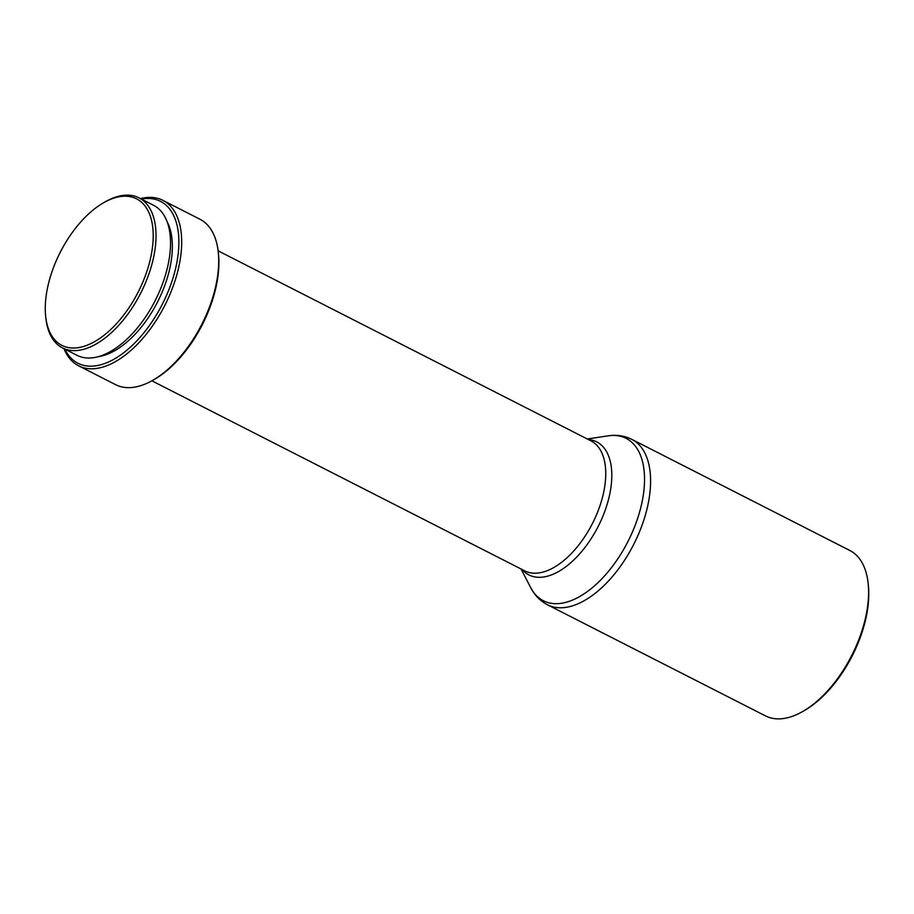 <?xml version="1.0" encoding="UTF-8"?>
<svg xmlns="http://www.w3.org/2000/svg" width="914" height="914" viewBox="0 0 914 914"><rect width="100%" height="100%" fill="white"/><g stroke="black" fill="none" stroke-linecap="round" stroke-linejoin="round"><path stroke-width="1.37" d="M868.094 582.926L868.3 584.766A90.852 48.328 117 0 1 865.969 618.047A90.852 48.328 117 0 1 804.103 710.715L802.492 711.629A92.84 49.39 117 0 1 765.486 715.902L547.497 604.794A92.84 49.39 117 0 0 647.718 505.83A92.84 49.39 117 0 0 631.814 439.36L849.803 550.468A92.84 49.39 117 0 1 868.094 582.926A92.84 49.39 117 0 1 865.718 616.939A92.84 49.39 117 0 1 802.492 711.629M140.482 198.612A92.84 49.39 117 0 1 162.909 200.36L199.938 219.234A92.84 49.39 117 0 1 218.218 251.693L218.423 253.532A90.852 48.328 117 0 1 216.092 286.813A90.852 48.328 117 0 1 154.238 379.481L152.627 380.395A92.84 49.39 117 0 1 115.61 384.668L78.593 365.794A92.84 49.39 117 0 1 63.991 348.68M218.218 251.693A92.84 49.39 117 0 1 215.841 285.705A92.84 49.39 117 0 1 152.627 380.395M162.909 200.36A92.84 49.39 117 0 1 178.813 266.831A92.84 49.39 117 0 1 78.593 365.794M141.35 199.046A90.852 48.328 117 0 1 176.071 266.42A90.852 48.328 117 0 1 122.647 353.547A90.852 48.328 117 0 1 64.86 349.125M167.056 221.565A80.9 43.038 117 0 1 169.855 268.156A80.9 43.038 117 0 1 98.186 356.689M103.808 202.634L105.418 201.72A84.225 44.809 117 0 1 138.985 197.847A84.225 44.809 117 0 1 153.415 258.148A84.225 44.809 117 0 1 62.495 347.914A84.225 44.809 117 0 1 45.906 318.472L45.7 316.632A82.226 43.746 117 0 1 47.814 286.505A82.226 43.746 117 0 1 103.808 202.634A82.226 43.746 117 0 1 150.673 257.725A82.226 43.746 117 0 1 94.359 341.779A82.226 43.746 117 0 1 45.7 316.632M138.985 197.847L153.495 205.239A84.225 44.809 117 0 1 167.925 265.54A84.225 44.809 117 0 1 77.005 355.317L62.495 347.914M587.279 438.983L608.039 435.852A91.126 48.476 117 0 1 641.719 503.614A91.126 48.476 117 0 1 588.753 590.535A91.126 48.476 117 0 1 530.691 587.611C534.599 595.22 540.197 600.944 547.497 604.794M588.365 439.543A74.662 39.725 117 0 1 609.501 495.319A74.662 39.725 117 0 1 569.719 563.641A74.662 39.725 117 0 1 522.123 569.525M218.115 250.836L590.992 440.879A72.949 38.811 117 0 1 603.491 493.103A72.949 38.811 117 0 1 524.739 570.862L151.873 380.818M608.039 435.852C616.493 434.55 624.411 435.715 631.814 439.36M521.026 568.965L530.691 587.611"/></g></svg>
